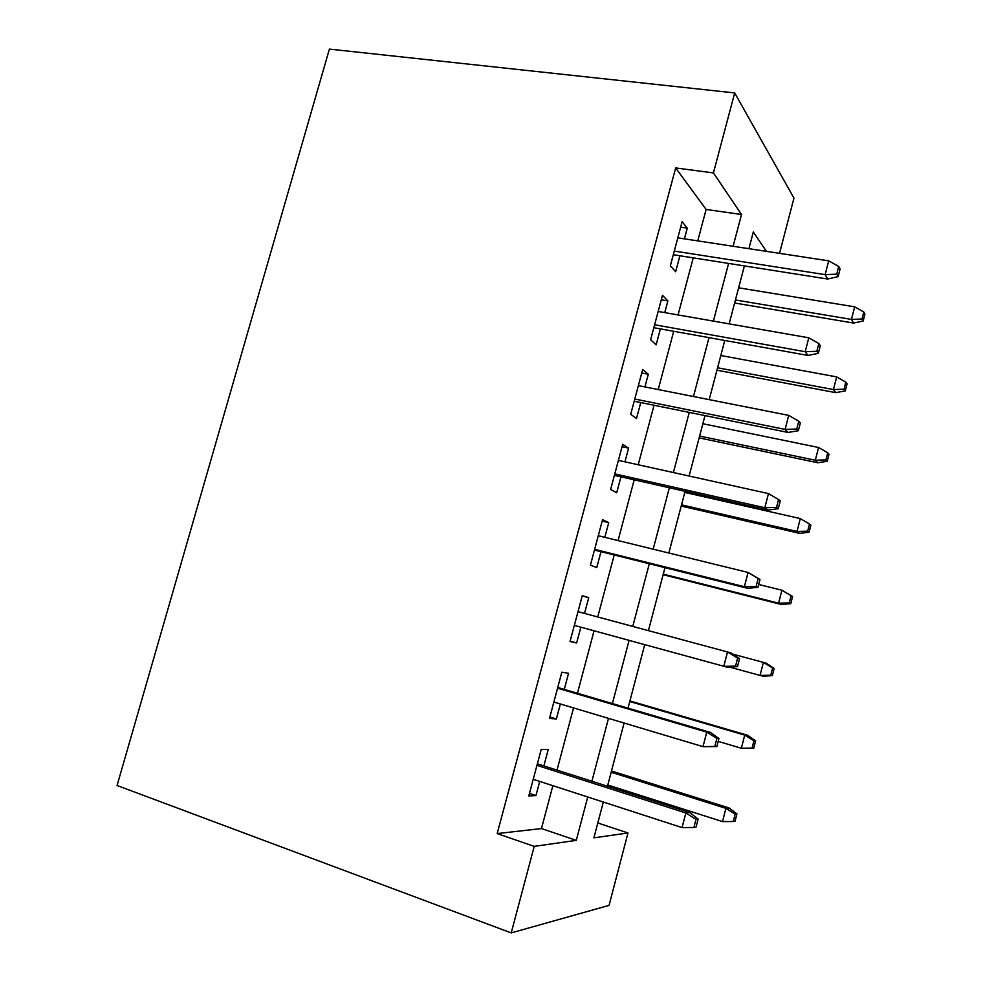 <?xml version="1.0" encoding="UTF-8"?>
<svg xmlns="http://www.w3.org/2000/svg" width="982" height="982" viewBox="0 0 982 982"><rect width="100%" height="100%" fill="white"/><g stroke="black" fill="none" stroke-linecap="round" stroke-linejoin="round"><path stroke-width="1.47" d="M597.805 822.977L627.977 832.982L609.049 905.392L511.205 932.9L117.067 785.502L329.4 49.1L734.696 92.934L713.423 172.918L675.677 167.934L497.174 833.583L541.463 828.562L552.866 785.674M734.696 92.934L793.959 198.131L779.524 253.344M543.856 765.911L548.226 749.536L541.229 749.352L528.782 795.96L535.951 795.567L539.732 781.402M564.269 689.401L568.553 673.296L561.839 672.179L549.49 718.419L556.377 718.971L560.378 703.984M584.523 613.419L588.734 597.657L582.289 595.62L570.039 641.479L576.643 642.977L580.853 627.179M604.826 537.326L608.742 522.608L602.567 519.65L590.415 565.153L596.749 567.571L600.996 551.675M624.957 461.822L628.603 448.136L622.698 444.281L610.644 489.429L616.708 492.755L620.955 476.835M644.928 386.92L648.316 374.24L642.67 369.502L630.702 414.306L636.508 418.516L640.755 402.571M664.753 312.595L667.87 300.922L662.482 295.312L650.612 339.76L656.148 344.842L660.407 328.884M557.003 770.109L573.549 707.924M577.441 693.28L594.061 630.8M597.731 616.978L614.216 554.977M618.059 540.566L634.212 479.83M638.214 464.756L654.037 405.259M658.222 389.547L673.713 331.278M678.059 314.927L693.243 257.861M697.76 240.885L706.119 209.448L675.677 167.934M684.417 238.859L687.277 228.155L682.134 221.686L670.362 265.791L675.641 271.744L679.912 255.762M511.205 932.9L534.233 846.361L576.287 840.359L587.739 796.991M497.174 833.583L534.233 846.361M603.316 802.036L593.889 837.842L627.977 832.982M766.414 251.343L753.317 231.973L748.922 248.679M744.393 265.913L729.135 323.864M724.777 340.459L709.2 399.637M705.002 415.595L689.106 476.025M685.08 491.331L668.84 553.026M664.986 567.657L648.415 630.64M644.72 644.683L628.014 708.157M624.098 723.047L607.477 786.226M733.124 246.273L741.52 214.506L713.423 172.918M591.888 781.255L608.496 718.37M612.4 703.566L629.081 640.387M632.764 626.418L649.311 563.742M653.165 549.171L669.368 487.772M673.394 472.551L689.266 412.403M693.464 396.519L709.016 337.624M713.374 321.102L728.607 263.434M706.119 209.448L741.52 214.506M541.463 828.562L576.287 840.359M680.673 227.173L687.277 228.155M661.279 299.792L667.87 300.922M641.737 372.964L648.316 374.24M622.048 446.712L628.603 448.136M602.199 521.037L608.742 522.608M582.203 595.927L588.734 597.657M570.125 641.148L576.643 642.977M549.871 716.995L556.377 718.971M529.458 793.431L535.951 795.567M673.321 254.719L827.716 279.035L825.138 274.641L674.303 251.061M836.738 274.162L838.125 276.617L840.101 268.97L838.726 266.478L836.738 274.162L825.138 274.641L828.71 260.844L677.826 237.853M827.716 279.035L838.125 276.617M838.726 266.478L828.71 260.844M863.153 321.028L864.933 314.068L863.804 312.018L862.012 319.003L863.153 321.028L853.579 323.053L851.455 319.42L854.684 306.838L738.624 287.8M862.012 319.003L851.455 319.42L735.432 299.964M853.579 323.053L734.634 302.996M854.684 306.838L863.804 312.018M653.828 327.693L807.965 355.435L805.191 351.716L654.613 324.76M816.828 351.274L818.325 353.348L820.314 345.652L818.828 343.54L816.828 351.274L805.191 351.716L808.8 337.796L658.173 311.454M807.965 355.435L818.325 353.348M818.828 343.54L808.8 337.796M634.188 401.233L788.055 432.436L785.084 429.404L634.777 399.036M796.758 429.024L798.354 430.717L800.367 422.947L798.771 421.217L796.758 429.024L785.084 429.404L788.718 415.374L638.361 385.619M788.055 432.436L798.354 430.717M798.771 421.217L788.718 415.374M614.401 475.349L767.985 510.063L764.818 507.743L614.793 473.889M776.529 507.412L778.235 508.713L780.248 500.881L778.554 499.543L776.529 507.412L764.818 507.743L768.476 493.59L618.402 460.374M767.985 510.063L778.235 508.713M778.554 499.543L768.476 493.59M594.454 550.043L747.744 588.328L744.381 586.72L594.638 549.343M756.128 586.438L757.944 587.346L759.982 579.454L758.178 578.508L756.128 586.438L744.381 586.72L748.075 572.457L598.284 535.718M758.178 578.508L748.075 572.457L759.982 579.454M747.744 588.328L757.944 587.346M845.257 390.91L847.049 383.901L845.833 382.158L844.029 389.203L845.257 390.91L835.731 392.64L833.436 389.572L836.689 376.904L720.813 355.521M844.029 389.203L833.436 389.572L717.584 367.771M835.731 392.64L716.946 370.202M836.689 376.904L845.833 382.158M827.225 461.307L829.029 454.249L827.728 452.812L825.911 459.907L827.225 461.307L817.736 462.743L815.293 460.239L818.571 447.485L702.867 423.733M825.911 459.907L815.293 460.239L699.614 436.057M817.736 462.743L699.135 437.886M818.571 447.485L827.728 452.812M809.058 532.232L810.887 525.112L809.487 524.007L807.658 531.152L809.058 532.232L799.618 533.361L797.016 531.434L800.318 518.582L684.785 492.424M807.658 531.152L797.016 531.434L681.52 504.846M799.618 533.361L681.201 506.049M800.318 518.582L809.487 524.007M790.756 603.672L792.597 596.504L791.111 595.73L789.258 602.923L790.756 603.672L781.365 604.495L778.591 603.169L781.918 590.219L758.681 584.462M791.111 595.73L781.918 590.219L792.597 596.504M789.258 602.923L778.591 603.169L663.28 574.126M781.365 604.495L663.132 574.703M737.482 666.631L739.532 658.664L737.617 658.124L735.555 666.127L737.482 666.631L727.343 667.244L574.335 625.387M735.555 666.127L723.783 666.348L727.502 651.962L578.005 611.651M737.617 658.124L727.502 651.962L731.025 652.993L739.532 658.664M772.318 675.653L774.172 668.435L772.601 667.981L770.735 675.235L772.318 675.653L762.977 676.168L760.043 675.432L763.395 662.384L732.707 654.11M772.601 667.981L763.395 662.384L766.291 663.231L774.172 668.435M770.735 675.235L760.043 675.432L729.614 667.097M716.86 746.566L718.922 738.538L716.897 738.403L714.81 746.467L716.86 746.566L703.002 746.639L553.86 702.032M714.81 746.467L703.002 746.639L706.758 732.13L710.489 732.425L557.751 687.474M716.897 738.403L706.758 732.13L557.555 688.198M718.922 738.538L710.489 732.425M753.746 748.174L755.612 740.894L753.943 740.784L752.065 748.1L753.746 748.174L741.349 748.247L744.724 735.101L747.793 735.334L629.916 700.927M753.943 740.784L744.724 735.101L629.769 701.516M752.065 748.1L741.349 748.247L718.186 741.385M747.793 735.334L755.612 740.894M695.993 819.356L693.893 827.482L696.054 827.163L698.141 819.074L695.993 819.356L685.841 812.973L682.06 827.593L533.226 779.303M536.958 765.346L685.841 812.973L689.781 812.519L537.363 763.836M698.141 819.074L689.781 812.519M682.06 827.593L693.893 827.482M733.259 821.504L735.039 821.234L736.917 813.906L735.15 814.139L733.259 821.504L722.507 821.603L725.907 808.358L729.147 807.99L611.479 770.98M735.15 814.139L725.907 808.358L611.16 772.233M722.507 821.603L607.797 785.011M729.147 807.99L736.917 813.906"/></g></svg>
